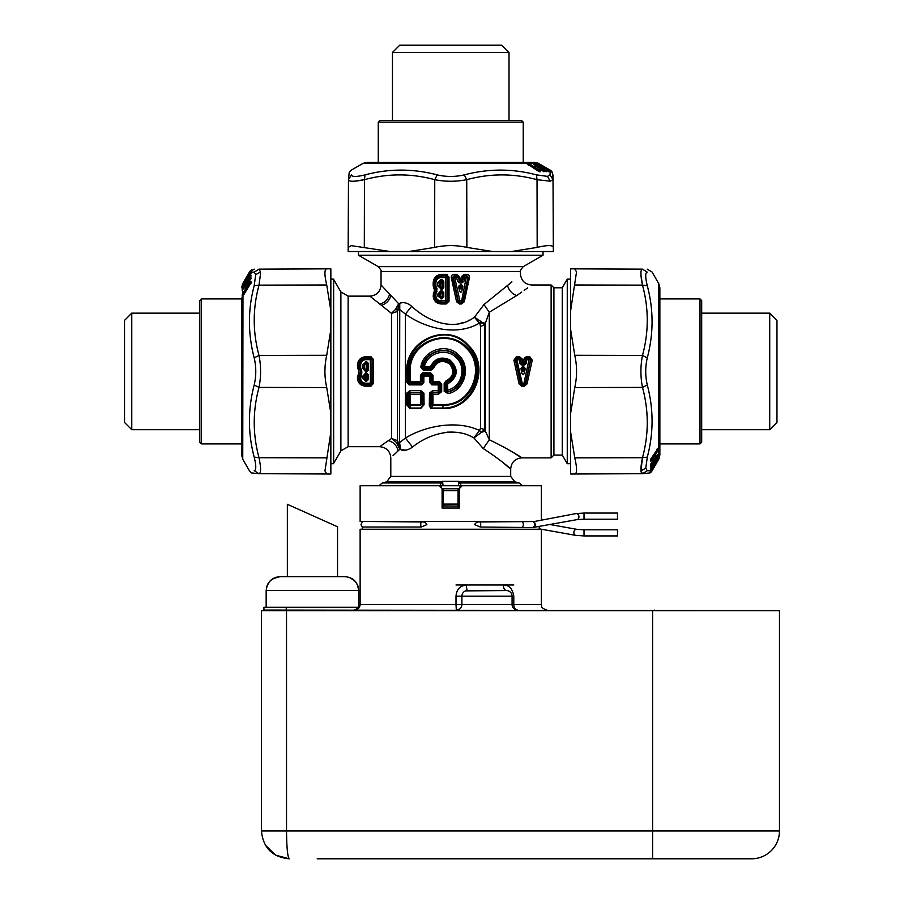 <?xml version="1.0" encoding="UTF-8"?>
<svg xmlns="http://www.w3.org/2000/svg" width="904" height="904" viewBox="0 0 904 904"><rect width="100%" height="100%" fill="white"/><g stroke="black" fill="none" stroke-linecap="round" stroke-linejoin="round"><path stroke-width="1.36" d="M201.479 443.909L199.807 442.237L199.807 300.603L201.479 298.93L201.479 443.909L241.628 443.909M242.193 285.246L242.747 283.596L242.159 286.579L242.747 285.607L242.747 287.822L242.159 290.207L247.255 283.946L245.176 285.596A0.836 0.836 0 0 0 244.995 285.8L242.475 289.901M250.905 281.517L250.092 284.511L242.159 296.184L242.747 293.303L250.092 282.138L250.792 283.088L244.283 293.845L242.464 294.568L250.996 282.432L250.905 281.517L250.092 282.138M242.159 294.907L242.724 295.631M250.193 271.991L254.193 272.149L255.708 274.647L254.193 285.709C247.843 309.631 247.843 333.678 254.193 357.871C256.295 366.9 256.295 375.94 254.193 384.98C247.843 409.162 247.843 433.219 254.193 457.13C256.295 465.775 256.295 470.295 254.193 470.69C247.843 470.95 247.843 470.95 254.193 470.69C247.843 470.95 247.843 470.95 254.193 470.69L259.007 473.696L326.728 473.99L324.965 470.905L330.853 432.135L330.853 413.297L326.728 387.556C324.333 376.798 324.333 366.041 326.728 355.283L330.853 329.542L330.853 310.705L326.728 284.986C324.333 274.658 324.333 269.268 326.728 268.85L259.007 269.143L254.193 272.149L250.905 272.014L251.007 273.607M242.487 284.873L249.47 271.957L251.504 270.07L251.176 271.064M247.131 276.002L251.368 270.183M242.193 286.003L249.82 271.968M242.747 284.206L248.001 275.008M242.159 286.579L242.848 285.427M250.916 271.449L250.826 273.177L248.001 277.901L250.939 272.692M242.747 285.607L248.001 277.901M242.193 289.235L250.092 275.935L250.883 275.065L250.77 276.76L250.34 276.308L250.973 276.002M245.007 287.212L250.092 279.901L250.883 275.065M242.159 290.207L242.498 288.885L244.329 287.98M242.498 289.811L242.973 293.63M242.159 296.184L242.973 295.427L242.747 459.255L241.628 455.062L241.628 298.015M131.769 429.694L124.526 422.45L124.526 320.4L131.769 313.146L131.769 429.694L199.807 429.694M242.973 292.952L244.408 293.088M260.567 273.403L259.007 285.133L254.193 285.709M259.979 269.787L259.007 269.143L260.51 272.014L255.708 274.647M248.08 275.596L249.47 271.957L250.973 270.94M250.431 272.387L251.018 271.098L250.34 272.533L250.996 272.127M250.973 272.929L251.018 271.098M241.628 287.777L242.747 283.596L244.509 281.155M242.758 284.206L244.995 280.161A0.836 0.836 0 0 1 245.108 279.946L247.911 275.019L248.001 275.901M250.092 272.251L243.074 284.15M242.961 284.85L244.329 283.833M244.973 280.229L245.063 281.099L244.973 280.229M245.04 280.037L245.12 280.952L245.04 280.037M247.956 274.906L248.035 275.81L248.204 274.647M242.453 286.24L247.877 277.709A0.836 0.836 0 0 1 247.933 277.539L247.911 277.166A0.836 0.836 0 0 1 248.216 276.534L250.227 274.963L248.261 276.511L248.284 277.607M247.911 282.455L248.001 283.167L247.911 282.455M247.956 282.206L248.001 282.862M250.883 278.104L250.973 278.816L250.883 278.104M250.092 275.935L243.074 287.291M242.961 288.048L244.329 287.156M247.911 277.697L248.001 278.488M247.956 277.517L248.035 278.364M250.883 272.952L250.973 273.754L250.883 272.952M250.905 282.636L250.996 283.28L250.905 282.636M254.193 457.13L259.007 457.706C252.645 434.259 252.645 410.834 259.007 387.409C261.098 376.753 261.098 366.086 259.007 355.43L254.193 357.871M326.728 387.556L259.007 387.409L254.193 384.98M326.728 457.853L259.007 457.706C261.098 468.001 261.098 473.323 259.007 473.696L251.504 472.928L249.47 470.882L242.747 459.255M330.853 310.705L330.853 268.827L259.007 269.143M249.719 272.127L250.363 270.793M251.617 269.855L251.21 270.793M251.154 270.375L251.007 271.211L251.154 270.375M251.086 271.121L251.041 272.127M250.815 272.974L249.007 275.912M247.798 277.969L246.046 280.918M248.035 282.986L248.261 280.76L249.64 279.935M250.205 279.675L249.617 279.991M250.792 276.782L248.374 280.624M245.334 286.975L247.865 282.432A0.836 0.836 0 0 1 247.899 282.308L245.425 285.393M244.984 281.833L245.221 281.573A0.836 0.836 0 0 0 244.984 281.822L246.295 280.737M330.853 432.135L330.853 474.012L326.728 473.99M330.853 413.297L330.853 329.542M245.12 280.715L245.289 279.539A0.836 0.836 0 0 0 244.95 280.161L245.018 280.669M248.08 275.731L248.272 274.545M246.679 284.703L247.583 283.619L246.351 284.828M248.08 282.726L248.272 281.619M250.803 277.709L249.651 279.585M247.854 282.477L246.69 284.353M250.216 279.166L249.312 280.059M248.08 278.183L248.272 277.019M333.644 463.436L333.644 279.415L340.887 291.958L340.887 450.881L333.463 463.707L333.463 279.133L330.853 279.133M340.887 291.958L348.13 296.139L348.13 446.7L379.646 446.7L391.511 438.451L396.347 442.418L391.511 438.451L397.432 440.632L397.975 442.067L396.347 442.418L399.828 449.277L398.133 450.847C396.799 445.412 393.534 441.999 388.347 440.598M348.13 296.139L369.883 296.139L391.511 313.383L397.432 311.484L397.432 440.632M357.419 378.188L360.651 378.324C360.911 381.262 362.504 382.878 365.431 383.172L365.431 385.047C361.351 384.584 359.171 382.324 358.877 378.267L360.346 372.052L358.741 372.335L360.73 372.731L359.193 378.245C359.622 381.996 361.702 384.042 365.431 384.369L370.324 384.369L370.324 383.172L371.77 383.047L372.109 359.419L372.109 383.42L370.324 384.369L370.945 386.166L373.544 383.285L372.109 383.42L370.945 385.047L365.431 385.047L365.431 386.166C360.549 385.68 357.882 383.013 357.419 378.188L358.741 372.335L357.43 365.148C357.86 360.063 360.639 357.238 365.758 356.673L370.945 356.673L373.544 359.555L372.109 359.419L370.945 356.673M393.048 455.672L398.133 450.847M399.184 446.949L398.223 444.926M369.883 296.139C376.663 295.472 380.381 291.755 381.036 284.986L398.687 303.755L395.364 309.552L391.511 313.383L391.511 438.451M359.193 368.12L358.877 365.08C359.171 360.741 361.464 358.312 365.758 357.803L365.758 358.47C361.803 358.854 359.622 361.069 359.204 365.092L359.204 368.12L360.775 372.052L358.877 368.109L357.43 368.143M365.758 356.673L365.758 357.803L370.945 357.803L370.324 359.668L371.77 359.792L370.324 358.47L365.758 358.47L365.758 359.668C362.64 360.007 360.933 361.792 360.651 365.024L357.43 365.148M359.193 376.346L357.43 376.301M398.687 303.755L399.771 303.247L398.687 303.755L397.816 310.106L395.364 309.552L391.522 313.372M405.873 450.113L400.89 449.717C404.337 450.983 408.224 450.102 412.529 447.073C427.739 434.541 453.989 425.852 473.922 437.943L483.256 448.587L473.922 437.943L481.493 432.315L485.358 431.072L489.301 439.773L483.256 448.587C506.963 463.808 519.484 477.109 503.358 462.859M452.994 432.055L447.039 432.157M400.89 449.717L399.5 442.677L397.975 442.067L399.828 449.277M397.432 311.484L397.816 310.106L399.5 309.383L405.421 314.072L411.67 306.298C427.287 321.101 454.136 332.401 474.442 317.18L483.979 304.546L511.913 281.867M412.529 447.073L405.421 438.044L399.5 442.677L399.771 303.247C403.772 301.913 407.738 302.93 411.67 306.298M433.185 285.879L433.185 282.862L434.315 282.862L434.315 285.879L433.185 285.879L434.451 290.094L437.084 288.817L435.897 294.071L434.688 294.071L436.214 290.466L437.016 291.506M433.185 282.862C433.615 277.743 436.327 274.906 441.321 274.364L446.147 274.364L449.028 277.11L447.672 277.11L447.672 301.235L449.028 301.235L446.147 303.97L440.994 303.97C436.236 303.495 433.637 300.829 433.185 295.97L434.451 290.094L436.214 290.466L434.688 285.879L435.762 290.433L434.315 295.97C434.722 299.981 436.903 302.162 440.869 302.524L446.101 302.524L446.147 303.97M464.17 274.364L466.656 274.364L466.848 275.81L464.34 275.81L462.351 280.974L460.724 279.607L461.424 276.635L462.95 276.974L464.34 275.81L464.17 274.364L461.424 276.635M466.656 274.364C468.622 274.443 469.549 275.539 469.436 277.664L467.843 277.878L466.509 276.138L461.628 300.749L459.887 300.749L454.746 277.584L456.656 277.584L457.56 281.313L459.458 282.828L462.046 282.828L461.594 281.065L462.95 276.974L464.825 277.584L463.933 281.313L462.046 282.828M461.594 281.065L460.17 279.607L459.469 276.635L456.689 274.364L454.158 274.364C452.136 274.443 451.175 275.55 451.288 277.664L456.565 301.744L459.334 303.97L461.548 303.97L464.294 301.744L469.436 277.664M473.922 437.943L479.482 430.462L481.504 432.315L484.442 429.468L485.358 431.072L485.358 323.293L489.301 312.196L483.979 304.546L474.442 317.18L479.934 323.847L480.499 326.163L480.499 428.338L479.482 430.462C455.763 419.298 423.75 426.688 405.421 438.044L405.421 314.072C423.784 327.451 455.695 337.102 479.301 323.18L480.905 321.462L484.442 325.259L485.358 323.293L482.397 322.423L479.934 323.847M469.029 320.072L468.328 320.4M463.334 322.434L460.339 323.361M447.333 274.364L446.147 274.364L446.101 275.81L441.208 275.822L441.321 274.364M443.107 485.742L442.531 481.312L458.961 481.312L459.933 481.809L458.961 481.312L458.384 485.742M504.737 447.525L503.539 446.87M442.531 481.312L441.559 481.809L440.18 485.742L378.9 485.742L382.381 482.962L441.751 482.962M513.144 452.407C532.264 465.029 517.416 453.254 489.301 439.773L489.301 312.196L516.692 295.563L489.301 312.196M474.442 317.18L480.905 321.462M524.15 290.376L527.608 287.89M521.71 292.094L516.692 295.563C512.15 293.936 509.11 290.67 507.596 285.777M441.016 277.584L441.129 276.138L446.101 275.81L447.672 277.11L447.051 277.584L445.672 276.138L445.615 277.584L441.016 277.584C437.898 277.901 436.191 279.664 435.897 282.862L434.315 282.862C434.722 278.579 437.016 276.228 441.208 275.822L441.129 276.138C437.163 276.59 435.016 278.827 434.688 282.862L434.688 285.879L435.897 285.879L437.084 288.817M447.672 301.235L446.101 302.524L445.615 300.749L440.677 300.749C437.773 300.467 436.18 298.885 435.897 295.97L434.688 295.97C435.027 299.732 437.061 301.812 440.79 302.196L445.672 302.196L447.051 300.749L445.615 300.749L445.615 277.584L447.051 277.584L447.051 300.749L447.672 301.235M464.294 301.744L462.893 301.055L467.843 277.878L464.825 277.584L464.656 276.138L466.848 275.81L468.362 277.37L463.108 301.439L461.684 302.524L462.893 301.055L461.628 300.749L461.503 302.196L459.435 302.524L461.684 302.524L461.548 303.97M459.334 303.97L459.435 302.524L457.989 301.439L452.599 277.37L451.288 277.664M456.565 301.744L458.384 301.055L459.786 302.196L459.887 300.749L458.384 301.055L453.367 277.878L452.599 277.37L454.192 275.81L454.158 274.364M456.689 274.364L456.757 275.81L454.192 275.81L454.701 276.138L453.367 277.878L454.746 277.584L454.701 276.138L456.588 276.138L456.656 277.584L458.034 277.245L456.757 275.81L458.17 276.974L459.526 281.065L458.17 276.974L459.469 276.635M462.057 280.692L459.526 281.054L460.17 279.607L459.062 280.692M359.204 368.12L360.651 368.086L361.815 371.036L360.775 372.052L361.736 373.827L360.651 378.324M360.651 365.024L360.651 368.086M359.204 376.346L360.651 376.403M381.036 284.986L381.036 271.471L520.455 271.471L520.455 273.833C521.111 280.613 524.828 284.331 531.608 284.986L551.124 284.986L551.124 457.853L521.845 457.853C515.065 458.52 511.348 462.238 510.692 469.006L510.692 476.419L514.828 481.809L519.111 482.962L459.74 482.962L459.933 481.809L514.828 481.809M516.681 372.821L513.901 360.221L516.41 356.673L516.41 357.837L519.484 357.837L519.484 356.673L522.094 358.854L520.715 359.046L519.484 357.837L517.133 358.47L515.698 360.12L520.806 383.341L522.196 384.381L525.337 383.341L530.445 360.12L529.009 358.47L525.744 359.476L524.84 363.261L526.23 363.521L524.422 365.001L524.422 363.679L519.913 363.521L519.02 358.47L520.715 359.046L521.597 362.877L522.817 361.916L522.094 358.854M524.094 358.696L526.659 356.673L526.659 357.837L529.733 357.837L529.733 356.673L532.241 360.221L527.032 383.94L524.41 386.166L524.41 385.002L521.732 385.002L521.574 386.166M528.411 377.601L527.314 382.618M529.733 356.673L526.659 356.673L524.614 357.656M524.049 358.854L523.326 361.916L524.049 358.854L525.427 359.046L526.659 357.837L527.122 358.47L526.23 363.521M524.41 386.166L521.732 386.166L519.111 383.94L513.901 360.221L516.41 356.673L519.484 356.673M459.74 482.962L461.311 485.742L530.264 485.742M440.316 485.742L387.692 485.742M409.941 390.584L406.743 393.104L406.585 404.743L410.032 408.574L420.631 408.574L424.078 404.743L423.931 393.104L420.733 390.584L420.439 392.483L421.693 394.054L421.682 404.506L422.88 404.969L422.676 393.263L420.733 392.246L409.941 392.246L409.941 390.584L420.733 390.584M409.06 384.878L406.811 382.324L406.823 371.42C404.935 340.333 447.842 321.123 468.498 345.452C491.245 366.482 474.216 409.602 442.937 408.574L442.937 408.043C473.583 408.687 489.233 366.64 467.763 345.972C447.751 321.553 405.873 341.215 408.111 371.42L408.077 382.403L409.06 383.872L421.603 383.872L420.416 382.55L421.693 381.398L410.258 381.465L410.258 371.42C408.631 343.351 446.678 327.146 465.616 347.577C486.838 366.222 471.481 406.065 442.937 404.506L432.937 404.506L432.937 405.139L431.739 404.303A1.672 0.655 0.3 0 0 432.937 404.506L432.982 394.212L431.728 394.054L431.739 404.303L430.507 406.133L430.959 408.043L442.937 408.043L442.937 405.139C472.125 407.082 488.849 366.03 466.328 346.989C446.757 326.57 407.67 342.401 408.981 371.42L408.981 381.398L410.258 382.55L409.06 384.878L421.603 384.878L422.586 382.403L422.563 376.109L423.84 374.889L429.581 374.889L430.858 376.109L431.728 375.216L431.728 381.398L433.005 382.55L431.818 383.872L438.248 383.872L439.513 384.98L440.429 383.963L440.429 391.5L439.468 390.72L439.513 384.98L438.248 384.878L438.248 383.872L439.412 382.55L440.429 383.963L441.706 384.053L441.683 391.635L438.496 394.212L438.496 392.483L432.982 392.483L431.728 394.054L430.745 393.263L432.688 392.246L438.214 392.246L438.248 384.878L431.818 384.878L430.835 382.403L430.858 376.109L429.581 376.075L430.507 373.917L431.728 375.216L433.016 375.239L433.005 382.55L439.412 382.55L439.412 381.465L441.706 384.053M438.496 394.212L432.982 394.212L432.688 390.584L429.49 393.104L429.321 405.907L430.959 408.574L432.937 405.139L442.937 405.139L442.937 404.506M421.603 384.878L423.863 382.324L423.84 376.075L429.581 376.075L429.558 382.324L431.818 384.878M406.495 255.222L543.033 255.222L523.235 266.646L378.256 266.646L358.459 255.222L406.495 255.222M457.56 281.313L459.526 281.065M459.458 282.828L459.356 281.381L463.933 281.313M361.815 371.036L361.736 373.827M362.459 368.086L363.905 368.12L365.758 370.38L365.758 371.838L362.459 368.086L362.459 365.024L366.448 361.498L368.504 363.464L368.516 369.883L366.583 371.838L366.73 363.849L365.758 363.34L368.504 363.464M366.617 372.923L368.516 374.889L368.504 379.386L366.448 381.341L366.448 379.68L362.459 378.324L362.459 376.516L365.758 372.923L366.617 372.923L367.058 374.855L368.516 374.889M368.504 379.386L365.758 379.499L365.758 381.341L362.459 378.324M532.874 521.427A3.062 2.52 79.9 0 1 533.202 527.461L576.933 519.642A3.062 2.52 79.9 0 0 575.848 513.596L534.829 521.427L360.131 521.427L360.131 485.742L541.36 485.742L541.36 519.777M553.915 287.777L562.277 287.777L562.277 455.062L553.915 455.062L553.915 287.777L551.124 284.986M521.653 362.832L523.326 361.916L524.546 362.877L525.427 359.046L529.009 359.69L529.733 357.837L530.806 359.803L525.642 383.759L524.41 385.002L523.947 383.149L529.009 359.69L532.241 360.221M527.032 383.94L522.196 383.149L521.732 385.002L520.501 383.759L515.337 359.803L516.41 357.837L522.196 383.149L519.111 383.94M513.901 360.221L520.399 359.476L521.303 363.261L524.489 362.832M523.326 361.916L524.84 363.261L524.083 363.227M480.499 326.163L484.442 325.259L484.442 429.468L480.499 428.338M423.931 393.104L420.439 394.212L420.484 404.506L410.19 404.506L410.032 408.043L420.631 408.043L422.88 404.969L424.078 404.743M406.585 404.743L407.783 404.969L410.032 408.574M406.743 393.104L410.224 392.483L408.981 394.054L408.981 404.506L410.032 405.139L420.631 405.139L421.682 404.506L420.484 404.506L420.631 405.139M407.783 404.969L407.986 393.263L410.224 394.212L410.19 404.506L407.783 404.969M429.321 405.907L430.507 406.133L430.745 393.263L429.49 393.104M432.688 390.584L439.468 390.72L438.496 392.483L441.683 391.635M429.558 382.324L430.835 382.403L431.728 381.398L439.412 381.465M423.863 382.324L422.586 382.403L421.693 381.398L421.693 375.216L423.84 376.075L422.914 372.663L420.416 375.239L420.416 382.55L410.258 382.55L410.258 381.465L408.981 381.398L408.077 382.403L406.811 382.324M366.448 361.498L366.448 363.159L363.905 365.092L362.459 365.024M368.516 369.883L365.758 370.38L363.905 368.12L363.905 365.092L365.758 363.34L365.758 361.498M365.758 369.578L367.058 369.894L367.058 363.544L366.741 369.566L365.758 370.041L364.707 368.12L364.707 365.103L365.758 363.883M365.758 372.923L365.758 374.346L363.905 376.459L362.459 376.516M365.758 378.957L363.905 378.245L363.905 376.459L365.758 374.708L366.741 375.183L366.617 374.346L365.758 374.346L365.758 375.171L366.256 379.499L367.058 379.296L367.058 374.855L366.73 378.991L364.707 378.245L364.707 376.448L365.758 375.171M441.683 487.064L439.31 485.742L442.101 488.522L442.101 508.048L459.39 508.048L459.39 488.522L462.181 485.742L459.786 487.086M442.101 488.781L459.39 488.781M459.39 505.912L458.486 506.274A2.791 1.605 -135 0 1 458 506.07L442.101 505.912L443.491 504.104L458 504.104L459.39 505.494L459.39 508.048M442.101 488.522L442.101 490.669L443.401 490.669L443.401 504.003L442.101 505.302L442.101 504.003L443.401 504.003L443.728 506.308M459.39 504.003L458.091 504.003L459.39 505.302L459.39 488.522M441.841 279.392L443.796 281.359L442.406 281.359L442.406 287.608L443.796 287.608L441.841 289.574L437.694 285.879L437.694 282.862L441.016 279.392L441.841 279.392L441.943 280.839L441.129 280.839L441.016 279.392M441.841 290.659L443.796 292.625L442.406 292.625L442.406 296.975L443.796 296.975L441.841 298.941L437.694 295.97L437.694 294.184L441.016 290.659L441.841 290.659L441.943 292.105L441.129 292.105L441.016 290.659M458.644 286.195L461.176 284.24L462.859 286.195L462.452 288.997C461.322 293.303 460.192 293.303 459.062 288.997L458.644 286.195L460 285.98L460.339 284.24M364.707 368.12L364.707 365.103M364.707 378.245L364.707 376.448M459.39 490.669L443.401 490.669L443.401 488.465M453.616 506.07L458 506.07L458.091 488.465M562.277 287.777L567.26 279.133L567.26 463.707L562.277 455.062M524.422 365.001L521.721 365.001L522.06 363.216M420.416 375.239L421.693 375.216L422.914 373.917L430.507 373.917L430.507 372.663L433.016 375.239M536.919 162.867L550.208 170.144L552.242 172.178L553.022 179.681L550.152 181.195L553.022 179.693C552.988 173.319 552.988 173.319 553.022 179.681L553.338 251.527L390.031 251.527L351.26 245.639L348.176 247.402L348.153 251.527L390.031 251.527M437.694 282.862L439.31 282.862L441.129 280.839L441.242 281.641L442.192 281.641L441.208 281.167L439.672 282.862L439.672 285.879L441.74 287.325L441.208 287.811L439.31 285.879L441.129 288.127L441.016 289.574M441.242 287.325L441.129 288.127L442.192 287.325L441.706 281.167L442.406 281.359L441.841 289.574M437.694 294.184L439.31 294.184L441.129 292.105L441.242 292.907L442.192 292.907L441.208 292.421L439.672 294.184L439.672 295.97L441.74 296.693L441.841 298.941M441.242 292.907L439.31 294.184L439.31 295.97L441.943 297.495L442.192 296.693L441.208 297.179L439.672 295.97L437.694 295.97M441.943 292.105L442.192 296.693L441.943 292.105M461.176 284.24L460.396 288.794L460 285.98L461.266 285.98L460.87 288.794L459.062 288.997M462.859 286.195L461.266 285.98L460.87 288.794L462.452 288.997M457.763 506.308L458.486 506.274M531.281 521.427L531.834 521.45A3.062 2.486 90 0 1 532.106 521.427A3.062 2.486 90 0 1 534.592 524.648A3.062 2.486 90 0 1 532.106 527.563A3.062 2.486 90 0 1 531.834 527.54L480.284 527.021A3.062 1.028 -90 0 0 480.725 524.648A3.062 1.028 90 0 0 480.284 521.97C477.561 521.642 475.673 522.546 474.634 524.648L480.284 527.021M480.284 521.97L532.332 521.551M426.846 524.648L421.207 527.021L426.846 524.648C425.818 522.546 423.931 521.642 421.207 521.97L362.289 521.427M421.207 521.97A3.062 1.028 90 0 0 420.767 524.648A3.062 1.028 90 0 0 421.207 527.021L362.289 527.021L362.289 529.236M531.247 527.563L531.834 527.54M521.721 365.001L519.913 363.521M523.167 368.572L523.258 371.442L524.693 371.657L525.167 368.323L523.495 366.425L523.495 367.973L522.648 367.973L522.648 366.425L523.495 366.425M524.693 371.657C523.608 375.77 522.535 375.77 521.45 371.657L520.975 368.323L522.648 366.425M448.045 393.613L444.192 391.274L446.395 390.121L446.35 384.121L445.446 383.375L445.446 391.138L447.695 391.952L448.045 393.613C464.837 390.539 471.447 366.696 458.757 355.193C447.062 342.322 423.23 349.791 420.823 367.092L423.253 370.177L431.084 370.177L431.084 368.922L423.253 368.922L423.253 370.177M444.169 383.454L445.819 381.036L446.147 382.087C454.893 377.454 456.317 371.148 450.452 363.159C442.666 358.289 436.609 359.905 432.259 368.03L431.592 367.16C435.479 359.363 441.367 357.249 449.277 360.82C457.424 369.069 456.746 376.482 447.22 383.07L446.147 382.087L445.446 383.375L444.169 383.454L444.192 391.274M445.819 381.036C453.525 376.832 454.802 371.148 449.638 364.007C442.666 359.577 437.287 361.035 433.468 368.391L431.084 370.177M408.868 251.527L434.609 247.402C445.367 245.007 456.124 245.007 466.882 247.402L492.623 251.527M354.515 181.184L364.459 179.681C354.165 181.772 348.842 181.772 348.469 179.681L348.176 247.402L348.469 179.681L351.475 174.879C351.215 168.517 351.215 168.517 351.475 174.879C351.871 176.969 356.391 176.969 365.035 174.879C388.957 168.517 413.004 168.517 437.186 174.879L434.756 179.681L434.609 247.402M553.316 247.402C552.898 245.007 547.508 245.007 537.179 247.402L511.461 251.527M460.724 285.935L460.351 287.189L460.724 285.935M456 596.154C456.565 589.442 460.057 585.724 466.509 585.001A5.571 0.972 -90 0 0 467.47 590.572A5.571 5.571 0 0 0 461.899 596.154L461.899 604.516L461.899 596.154L456 596.154L456 604.516L360.131 604.516L360.131 529.236L541.36 529.236L541.36 604.516C542.49 606.188 539.191 607.341 546.943 610.087M584.018 519.201L617.477 519.201L617.477 513.065L584.018 513.065L584.018 519.201L576.933 519.642M522.975 368.572L523.744 368.154L522.885 371.442L522.399 368.154L520.975 368.323M521.45 371.657L522.885 371.442L522.399 368.154L525.167 368.323M433.468 368.391L432.259 368.03L431.084 368.922L430.406 366.764C434.756 358.379 441.254 356.097 449.887 359.928C458.961 368.888 458.204 376.911 447.627 384.019L447.661 389.986L446.395 390.121L448.045 391.59L447.661 389.986C461.933 387.161 467.074 366.561 455.797 357.249C445.977 347.452 427.163 353.068 424.417 366.764L430.406 366.764L431.592 367.16L430.406 367.951L424.417 367.951L424.417 366.764L423.151 366.425C425.829 351.679 446.282 345.204 456.769 356.119C468.554 366.289 463.379 388.223 448.045 391.59L447.695 391.952C463.402 389.375 469.967 366.934 457.763 356.323C446.723 344.684 424.62 351.215 422.089 367.363L423.151 366.425L424.417 367.951L423.253 368.922L420.823 367.092M553.022 179.681L550.016 174.879L547.519 176.382L550.152 181.195L537.032 179.681L536.456 174.879C512.534 168.517 488.488 168.517 464.306 174.879L466.735 179.681C456.079 181.772 445.412 181.772 434.756 179.681C411.331 173.319 387.906 173.319 364.459 179.681L365.035 174.879M550.016 174.879L550.152 171.579L548.558 171.681M546.163 167.805L550.208 170.144L552.095 172.178L551.101 171.85M552.095 172.178L550.095 170.743L551.982 172.042M535.925 163.127L550.197 170.494M550.174 170.935L551.067 171.692L550.039 171.67L550.174 170.935M549.236 171.647L551.067 171.692M437.694 285.879L439.31 285.879L439.31 282.862L441.242 281.641M465.673 590.877L506.511 590.572C504.545 590.244 503.471 588.38 503.279 585.001C509.076 585.001 512.579 588.719 513.788 596.154L513.788 604.516A5.571 3.876 -90 0 0 517.664 610.087L517.664 610.087A5.571 5.571 0 0 1 512.082 604.516L512.082 596.154A5.571 5.571 0 0 0 506.511 590.572L467.402 590.572M659.298 457.593L652.021 470.882L649.987 472.928L642.484 473.696L640.97 470.826L642.484 457.706C640.394 468.001 640.394 473.323 642.484 473.696C648.846 473.673 648.846 473.673 642.484 473.696L570.639 474.012L570.639 310.705L576.526 271.934L574.763 268.85L570.639 268.827L570.639 310.705M446.35 384.121L447.22 383.07L447.627 384.019L446.35 384.121M464.306 174.879C455.266 176.969 446.226 176.969 437.186 174.879M547.519 176.382L536.456 174.879M525.981 162.833L528.863 163.421L540.027 170.766L540.648 171.579L539.123 171.703L525.981 162.833L526.535 163.398L362.922 163.421L351.283 170.144L349.249 172.178L348.469 179.681M544.49 168.754L545.654 168.935L547.18 170.89L545.643 168.901A0.836 0.836 0 0 0 544.999 168.585L544.626 168.619A0.836 0.836 0 0 0 544.457 168.551L549.474 171.613M540.332 165.658L540.592 165.895A0.836 0.836 0 0 0 540.343 165.658L536.874 163.613L539.507 165.692M547.101 171.568L542.264 170.777L531.959 162.844L534.343 163.421L546.231 170.777L547.101 171.568L545.406 171.444L545.858 171.014L546.163 171.647M547.383 168.935L551.372 171.037M552.005 171.805L551.225 171.647M552.31 172.291L551.372 171.884M547.406 168.743A0.836 0.836 0 0 0 547.157 168.585L542.219 165.782A0.836 0.836 0 0 0 541.971 165.647L547.157 168.675M551.044 171.76L550.039 171.715M360.131 604.516C359.803 607.906 357.939 609.759 354.549 610.087L359.385 607.307L263.934 607.307L263.934 610.087L776.965 610.652M508.489 590.933L510.24 592.007M511.969 595.035L512.082 596.154L513.788 596.154M584.018 535.925L617.477 535.925L617.477 529.789L584.018 529.789L584.018 535.925L575.848 535.383A3.062 2.52 -79.9 0 1 576.933 529.348L549.801 524.489M570.639 329.542L574.763 355.283C577.159 366.041 577.159 376.798 574.763 387.556L570.639 413.297M640.981 275.2L642.484 285.133C640.394 274.839 640.394 269.516 642.484 269.143L574.763 268.85L642.484 269.143C648.846 269.177 648.846 269.177 642.484 269.143L647.287 272.149C653.649 271.889 653.649 271.889 647.287 272.149C645.196 272.545 645.196 277.065 647.287 285.709C653.649 309.631 653.649 333.678 647.287 357.871L642.484 355.43L574.763 355.283M574.763 473.99C577.159 473.572 577.159 468.193 574.763 457.853L570.639 432.135M540.309 171.636L539.485 171.703L540.309 171.636M537.304 163.172L541.01 165.183M540.648 171.579L539.078 171.466L529.202 164.957L528.783 163.895L540.027 170.766M529.213 163.647L527.258 162.833M536.321 165.658L534.953 165.692M539.959 168.641L539.304 168.675M540.558 169.895L539.564 168.912L543.892 171.477L546.604 171.5M544.061 171.568L543.349 171.647L544.061 171.568M546.231 170.777L534.874 163.748M531.959 162.844L534.117 163.635L535.01 165.003M541.462 166.991L539.801 165.963M544.468 168.585L543.677 168.675M544.513 168.935L547.541 171.014L550.717 171.59M549.214 171.568L548.412 171.647L549.214 171.568M362.922 163.421L367.103 162.302L534.388 162.302L538.953 164.008M538.016 163.748L550.039 171.67M535.586 162.844L538.332 165.003M541.937 165.647L541.067 165.737L541.937 165.647M542.129 165.714L541.213 165.794L542.129 165.714M546.57 168.754L547.756 168.935A0.836 0.836 0 0 0 547.157 168.585L546.276 168.675M547.259 168.641L546.355 168.709L547.417 168.912M506.511 590.572L467.47 590.572A5.571 5.571 0 0 0 461.899 596.154L512.082 596.154A5.571 5.571 0 0 0 506.511 590.572M574.763 387.556L642.484 387.409C648.846 410.834 648.846 434.259 642.484 457.706L647.287 457.13C653.649 433.208 653.649 409.162 647.287 384.98L642.484 387.409C640.394 376.753 640.394 366.086 642.484 355.43C648.846 332.017 648.846 308.58 642.484 285.133L647.287 285.709M642.484 473.696L647.287 470.69L650.586 470.826L650.484 469.232M654.36 466.837L652.021 470.882L649.987 472.769L650.315 471.775M649.987 472.769L651.422 470.769L650.123 472.656M659.298 453.605L651.389 466.905L650.552 467.628L651.389 462.938L659.321 452.644L658.553 457.56L659.298 456.836L651.671 470.871M651.23 470.848L650.473 471.741L650.496 470.713L651.23 470.848M650.518 469.91L650.473 471.741M526.738 163.647L526.32 163.138L527.597 163.138L528.32 164.957L529.202 164.957L528.637 165.285M532.354 163.172L528.535 163.647M532.931 162.867L534.185 165.003M536.162 162.867L536.739 163.534M536.569 165.895L537.338 167.025M539.179 168.709L541.406 168.935L542.231 170.314M542.49 170.879L542.174 170.302M545.383 171.466L541.541 169.048M535.191 166.008L539.733 168.54A0.836 0.836 0 0 1 539.857 168.573L536.773 166.099M540.592 165.895L541.428 166.969M543.801 168.709L545.654 168.935M549.191 171.489L546.253 169.681M544.197 168.472L541.247 166.732M263.934 610.087L263.934 610.652M461.899 604.516A5.571 5.571 0 0 1 456.317 610.087L456 604.516L512.082 604.516A5.571 5.571 0 0 0 517.664 610.087L517.664 610.087A5.571 5.571 0 0 1 512.082 604.516L541.36 604.516M357.634 585.295L358.673 590.572C357.803 582.063 353.181 577.419 344.797 576.628L280.104 576.628L287.359 576.628L287.359 504.296L337.542 526.783L337.542 576.628L344.797 576.628C353.215 577.419 357.871 582.063 358.73 590.572L358.73 607.307M358.73 590.572L357.939 585.928L358.73 590.572L266.228 590.572C267.098 582.063 271.72 577.419 280.104 576.628L275.72 577.34L270.398 580.571L266.962 585.928L266.16 590.572L266.16 607.307M647.287 384.98C645.196 375.94 645.196 366.9 647.287 357.871M647.287 470.69L645.784 468.193L647.287 457.13M659.332 446.655L658.745 449.537L651.4 460.701L650.586 461.322L650.496 459.56L658.767 447.22M656.214 460.441L650.552 470.148M653.411 465.176L653.23 466.328L651.275 467.854L653.264 466.317A0.836 0.836 0 0 0 653.581 465.673L653.547 465.3A0.836 0.836 0 0 0 653.615 465.131L655.264 461.56L656.473 460.181L655.197 462.102L656.304 461.255A0.836 0.836 0 0 0 656.507 461.017L658.553 457.548L656.473 460.181M653.23 468.057L651.129 472.046M650.36 472.69L650.518 471.911M649.874 472.984L650.281 472.046M650.338 472.476L650.484 471.628L650.338 472.476M656.191 462.938L656.191 463.311A0.836 0.836 3.4 0 0 656.541 462.678L653.49 467.831M650.405 471.718L650.451 470.713M378.256 122.153L379.929 120.481L521.563 120.481L523.235 122.153L378.256 122.153L378.256 162.302M532.264 163.149L536.366 165.669A0.836 0.836 0 0 1 536.569 165.85L537.462 167.353M539.439 168.754L540.547 168.946M544.457 171.477L542.581 170.325M539.688 168.528L537.812 167.364M542.999 170.89L542.106 169.986M543.982 168.754L545.146 168.946M542.637 165.974L542.626 165.963A0.836 0.836 0 0 0 542.004 165.624A0.836 0.836 -86.6 0 1 542.637 165.974M546.434 168.754L547.621 168.946M317.191 858.8L751.597 858.8A27.877 27.877 -90 0 0 779.474 830.923L779.474 610.652L286.523 610.652L286.523 830.923L261.425 830.923L261.425 610.652L286.523 610.652M279.573 576.639L275.505 577.419M345.317 576.639L346.774 576.775M352.018 578.65L352.605 579.035M353.837 579.961L356.696 583.306M280.104 576.628L272.759 578.729M268.205 583.306L266.793 586.447M650.53 460.983L650.462 460.159L650.53 460.983M650.586 461.322L650.699 459.752L657.208 449.876L658.27 449.457L651.4 460.701M658.519 449.887L659.332 447.932M656.507 456.995L656.473 455.627M653.535 460.633L653.49 459.978M650.609 464.746L650.518 464.023L650.609 464.746M650.609 467.775L650.722 466.08L651.151 466.543L650.518 466.837M651.389 466.905L658.417 455.548M658.53 454.791L657.163 455.684M653.581 465.142L653.49 464.351M653.23 465.187L651.151 468.215L650.575 471.402M650.609 469.888L650.518 469.086L650.609 469.888M658.745 447.186L658.745 283.596L659.864 287.777L659.864 455.062L658.745 459.255L656.982 461.684M658.417 458.69L650.496 470.713M659.298 456.836L657.163 459.006M656.519 462.611L656.428 461.741L656.519 462.611M653.422 468.08A0.836 0.836 0 0 0 653.581 467.831L656.383 462.904A0.836 0.836 0 0 0 656.519 462.656A0.836 0.836 0 0 1 656.202 463.3L656.157 463.108M656.451 462.803L656.372 461.887L656.451 462.803M653.411 467.244L653.23 468.43A0.836 0.836 0 0 0 653.581 467.831L653.49 466.95M653.535 467.933L653.456 467.029L653.253 468.091M658.519 447.412L659.027 446.994L659.027 448.282L657.208 449.005L657.208 449.876L656.88 449.311M659.321 456.26L658.643 457.424M659.321 452.644L658.993 453.955L657.163 454.87M659.027 453.006L658.519 453.537L658.519 449.209M656.27 457.243L654.27 458.916L656.315 457.243A0.836 0.836 0 0 0 656.496 457.04L659.016 452.938M653.456 459.853L653.23 462.08L651.852 462.904M651.287 463.164L651.874 462.848M650.722 466.08L653.117 462.226M653.581 461.469L656.067 457.447M653.456 464.475L653.23 466.328M650.677 469.877L652.485 466.927M653.694 464.871L655.434 461.933M265.234 844.991L275.449 855.105L289.303 858.8C287.619 857.173 286.692 847.884 286.523 830.923L652.609 830.923L652.609 610.652M779.474 830.923L652.609 830.923L652.609 858.8L439.875 858.8M289.303 858.8C272.398 857.173 263.109 847.884 261.425 830.923M337.542 526.783L329.406 523.145M654.812 458.136L653.908 459.232L655.14 458.012M653.411 460.113L653.219 461.221M650.688 465.131L651.841 463.255M653.637 460.362L654.801 458.486M651.275 463.673L652.179 462.78M653.411 464.656L653.219 465.82M653.411 467.108L653.219 468.295M392.472 52.455L399.726 45.2L501.765 45.2L509.02 52.455L392.472 52.455L392.472 120.481M322.762 858.8L434.293 858.8M700.012 298.93L701.685 300.603L701.685 442.237L700.012 443.909L700.012 298.93L659.864 298.93M769.722 313.146L776.965 320.4L776.965 422.45L769.722 429.694L769.722 313.146L701.685 313.146M242.159 295.438L244.283 293.981M250.962 281.867L251.029 282.681L250.962 281.867M250.962 281.743L251.029 282.556L250.962 281.743M247.911 282.41L248.001 283.144L247.911 282.41M250.939 277.743L251.007 278.613L250.939 277.743M250.939 275.212L251.007 276.082M250.962 282.229L251.029 283.042L250.962 282.229M326.728 355.283L259.007 355.43C252.645 332.017 252.645 308.58 259.007 285.133L326.728 284.986M248.08 281.867L248.261 280.76M248.08 277.675L248.261 276.511M373.544 383.285L373.544 359.555M365.431 386.166L370.945 386.166M381.318 305.36C386.2 303.823 389.398 300.569 390.89 295.563M379.782 304.139C384.889 302.682 388.144 299.36 389.579 294.162M379.646 446.7C386.415 447.367 390.132 451.085 390.799 457.853L390.799 476.419L510.692 476.419M449.028 301.235L449.028 277.11M390.799 476.419L386.663 481.809L441.559 481.809M440.677 300.749L440.994 303.97M433.185 294.071L434.688 294.071L434.688 295.97L433.185 295.97M365.758 359.668L370.324 359.668L370.324 383.172L365.431 383.172M430.959 408.574L442.937 408.574M365.758 371.838L366.583 371.838M365.758 381.341L366.448 381.341M406.823 371.42L410.258 371.42M435.897 282.862L435.897 285.879M435.897 294.071L435.897 295.97M420.439 392.483L410.224 392.483L410.224 394.212L420.439 394.212L420.439 392.483M443.796 281.359L443.796 287.608M443.796 292.625L443.796 296.975M430.507 372.663L422.914 372.663M441.242 296.693L441.016 298.941M443.005 506.274A2.791 1.605 -45 0 0 443.491 506.07L447.875 506.07M531.156 527.563L533.202 527.461A3.062 2.52 79.9 0 1 532.648 527.484M364.459 179.681L364.312 247.402M466.882 247.402L466.735 179.681C490.149 173.319 513.585 173.319 537.032 179.681L537.179 247.402M522.309 521.97A3.062 2.486 90 0 1 523.371 524.648A3.062 2.486 90 0 1 522.309 527.021M440.191 282.862L440.191 285.879M440.191 294.184L440.191 295.97M513.788 585.001L456 585.001M536.558 163.421L534.117 163.635M537.959 163.421L537.315 163.635M642.484 285.133L574.763 284.986M642.484 457.706L574.763 457.853M540.422 171.636L539.609 171.703L540.422 171.636M544.423 171.613L543.553 171.681L544.423 171.613M546.954 171.613L546.084 171.681M542.004 165.669L541.112 165.748L542.004 165.669M286.24 610.652L286.24 607.307M526.727 162.833L528.185 164.957M654.281 610.087L654.281 610.652M358.673 590.572L358.673 607.307M266.962 585.928L266.16 590.572L266.228 607.307M640.97 470.826L645.784 468.193M658.745 458.633L658.53 457.989M540.298 168.754L541.406 168.935M650.53 461.096L650.462 460.283L650.53 461.096M650.552 465.097L650.484 464.227L650.552 465.097M650.552 467.628L650.484 466.758M658.745 457.232L659.039 456.599M656.496 462.678L656.417 461.786L656.496 462.678M659.332 447.401L657.208 448.859M653.411 460.972L653.23 462.08M201.479 298.93L241.628 298.93M242.747 283.596L242.317 284.455M242.521 295.913L250.125 284.41L250.849 282.104M131.769 313.146L199.807 313.146M249.47 271.957L254.273 269.166M243.074 283.042L246.95 276.308M248.329 282.613L250.803 278.274L250.826 275.562M251.493 269.946L251.165 271.03M250.171 271.426L251.12 270.398M247.911 275.008A0.836 0.836 0 0 1 248.25 274.42L248.51 274.228M246.317 280.703L245.187 281.585M247.911 281.393A0.836 0.836 0 0 1 248.204 280.76L250.182 279.144M247.221 283.924L246.668 284.771M333.463 463.707L330.853 463.707M340.887 450.881L348.13 446.7M520.455 271.471C519.698 271.415 520.625 269.799 523.235 266.646M381.036 271.471C381.793 271.415 380.866 269.799 378.256 266.646M386.663 481.809L382.381 482.962M553.915 455.062L551.124 457.853M519.111 482.962L522.591 485.742M543.033 251.527L543.033 255.222M358.459 251.527L358.459 255.222M539.202 526.388L539.202 529.236M575.848 513.596L584.018 513.065M570.639 279.133L567.26 279.133M570.639 463.707L567.26 463.707M362.289 527.021L360.967 524.648L362.289 521.97M575.848 535.383L539.202 528.829M584.018 529.789L576.933 529.348M552.22 172.167L551.135 171.839M550.739 170.845L551.768 171.794M540.061 171.523L537.756 170.799L526.252 163.206M539.123 163.748L545.858 167.624M658.745 283.596L652.021 271.957L647.219 269.166M538.569 163.421L537.711 162.991M649.999 472.894L650.326 471.809M651.321 471.413L650.371 472.442M523.235 122.153L523.235 162.302M541.417 168.89L543.021 170.856M354.504 580.571L349.181 577.34M275.72 577.34L270.398 580.571L275.72 577.34M650.643 460.735L651.366 458.43L658.959 446.926M656.157 455.865L653.626 460.407A0.836 0.836 0 0 1 653.592 460.531L653.581 461.447A0.836 0.836 0 0 1 653.287 462.08M653.163 460.226L650.688 464.566L650.665 467.278M658.417 459.797L654.541 466.532M538.242 167.895L537.394 167.342M541.406 168.878A0.836 0.836 0 0 0 540.773 168.585M658.745 459.243L659.174 458.384M658.733 458.644L659.005 457.966M653.276 462.091L651.309 463.695M509.02 52.455L509.02 120.481M700.012 443.909L659.864 443.909M654.27 458.916L654.824 458.068M769.722 429.694L701.685 429.694"/></g></svg>
